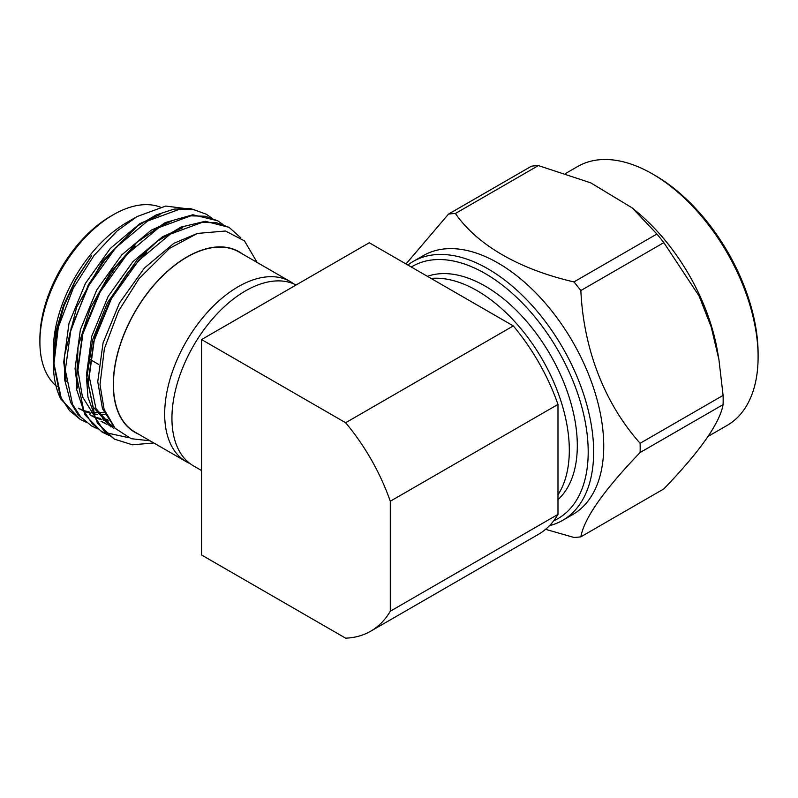 <?xml version="1.0" encoding="UTF-8"?>
<svg xmlns="http://www.w3.org/2000/svg" width="798" height="798" viewBox="0 0 798 798"><rect width="100%" height="100%" fill="white"/><g stroke="black" fill="none" stroke-linecap="round" stroke-linejoin="round"><path stroke-width="1.2" d="M390.292 611.228A149.475 86.304 60 0 1 370.671 631.208A149.475 86.304 60 0 1 345.624 638.161L201.575 554.999L201.575 339.559L345.624 422.731L513.314 325.913A149.475 86.304 60 0 1 557.982 404.426L390.292 501.244L390.292 611.228L557.982 514.411A149.475 86.304 60 0 1 538.361 534.391L370.671 631.208M345.624 422.731A149.475 86.304 60 0 1 390.292 501.244M293.714 283.869A103.989 60.04 120 0 0 290.213 281.554A103.989 60.04 120 0 0 210.073 309.415A103.989 60.04 120 0 0 164.677 414.072A103.989 60.04 120 0 0 186.213 461.673A103.989 60.04 120 0 0 189.974 463.558M186.213 461.673L134.972 432.087A103.989 60.04 -60 0 1 113.436 384.486A103.989 60.04 -60 0 1 158.832 279.829A103.989 60.04 -60 0 1 238.961 251.969L290.213 281.554M242.432 253.973A104.219 60.169 120 0 0 161.046 277.335A104.219 60.169 120 0 0 113.266 384.576A104.219 60.169 120 0 0 138.443 434.092M257.185 262.492L244.457 240.896L225.495 231.011L197.405 233.425L169.565 248.378L138.952 278.771L118.623 310.911L104.388 348.626L100.009 384.636L104.099 409.334L115.171 428.346L131.171 438.691L150.094 440.815M79.74 409.015L84.149 411.209M85.685 411.818L90.503 413.304M92.179 413.673L97.426 414.411M99.251 414.531L104.957 414.481M123.76 239.49L104.458 260.417L88.249 285.036L69.675 333.724M91.092 415.568L95.501 417.763M97.037 418.371L101.855 419.858M103.531 420.227L108.777 420.965M135.101 246.043L115.81 266.971L99.6 291.589L83.201 331.449L77.905 370.202L82.423 396.726L94.653 416.257M102.433 422.122L106.842 424.317M108.388 424.925L113.206 426.401M146.453 252.597L127.151 273.524L110.952 298.143L94.543 337.993L89.246 376.756L95.969 408.576L113.785 428.676M54.184 368.736L53.416 359.449M53.386 358.362L55.95 331.36L63.561 305.325L75.69 279.619L91.531 255.939L75.66 280.417L64.129 305.634L55.95 334.701L53.356 363.16A120.358 69.496 120 0 0 60.758 398.97L80.319 419.439M78.344 408.167L82.852 410.182M84.418 410.741L89.346 412.037M91.062 412.347L104.109 412.686M160.079 214.612L139.81 223.659L110.314 248.447L85.416 283.4L69.017 323.26L63.72 362.013L66.134 381.544M89.685 414.721L94.194 416.736M95.77 417.294L100.698 418.591M102.403 418.9L107.76 419.449M171.42 221.166L151.161 230.213L121.665 255.001L96.767 289.953L80.359 329.803L75.062 368.566L77.486 388.097M101.037 421.274L105.545 423.289M107.122 423.838L112.039 425.135M182.772 227.719L162.503 236.767L133.007 261.554L108.109 296.507L91.71 336.357L86.413 375.12L93.127 406.93L110.952 427.03M197.325 233.445L173.854 243.32L144.358 268.098L119.461 303.05L103.062 342.911L97.755 381.663L102.463 408.686L115.171 428.336M86.244 422.272L80.319 419.439L69.476 410.561L61.157 397.793L53.975 363.519L58.314 327.24L73.316 288.098L94.134 255.33L117.037 231.001L137.056 216.567L165.735 206.064L190.842 209.226M211.739 218.014L206.353 214.243L193.934 209.694L179.45 209.285L147.59 221.016L115.73 247.719L88.827 285.365L71.092 328.317L65.316 370.073L72.508 404.347L80.827 417.115L91.67 425.992L97.595 428.825M223.091 224.557L217.704 220.797L205.286 216.238L190.802 215.839L158.942 227.57L127.082 254.263L100.179 291.918L82.433 334.861L76.668 376.626L83.85 410.9L92.179 423.668L103.012 432.546L108.937 435.379M240.806 237.814L229.066 227.35L216.627 222.792L202.143 222.393L170.283 234.123L138.423 260.816L111.52 298.472L93.785 341.414L88.019 383.17L95.201 417.454L103.521 430.212L114.373 439.1L132.448 444.805L153.805 442.96M58.314 327.24A120.358 69.496 120 0 0 53.356 363.16M206.353 214.243L190.622 208.587L174.034 209.106L156.039 214.991L137.555 225.974L102.802 260.856L76.668 307.12L64.429 355.888L64.628 379.678L70.633 402.461L78.164 414.82L91.66 425.992M217.704 220.797L192.897 214.762L165.226 222.582L136.648 242.532L110.613 272.278L90.264 308.357L78.084 346.531L76.249 388.297L85.067 414.99L101.635 431.748L128.418 437.623M229.046 227.34L205.276 221.275L180.887 227.141L157.425 241.186L136.837 260.258L107.411 302.791L92.658 339.739L86.623 379.17L87.95 397.234L97.456 423.239L114.363 439.09M53.356 362.142L60.758 398.97M53.356 356.028L53.356 349.983A104.219 60.169 -60 0 1 88.997 256.537A104.219 60.169 -60 0 1 127.052 222.343L137.056 216.567M160.268 207.081A103.989 60.04 120 0 0 113.436 214.662A103.989 60.04 120 0 0 39.9 342.033A103.989 60.04 120 0 0 55.94 385.703M56.229 385.953A103.989 60.04 120 0 0 57.087 386.671M39.9 342.033L39.9 338.881A100.139 57.815 -60 0 1 110.713 216.238L113.436 214.662M110.802 252.717A63.551 36.688 -60 0 1 112.099 251.809M71.222 327.828A63.551 36.688 -60 0 1 71.222 327.25M201.575 470.541L193.475 465.872A103.989 60.04 -60 0 1 177.535 382.541A103.989 60.04 -60 0 1 245.475 290.901A103.989 60.04 -60 0 1 296.088 284.996M513.314 325.913L369.265 242.752L201.575 339.559M557.982 514.411L557.982 404.426M640.116 452.506L723.098 404.606C719.766 423.219 700.006 451.319 663.836 488.915L580.854 536.825C584.186 518.211 603.946 490.112 640.116 452.506A177.505 102.483 -120 0 0 640.186 447.937A177.505 102.483 -120 0 0 640.116 443.279C604.675 403.539 583.528 349.305 580.854 290.532A177.505 102.483 -120 0 0 573.932 281.923C519.289 269.335 477.114 244.956 455.409 213.495A177.505 102.483 -120 0 0 448.486 214.113L406.022 263.968M545.583 529.323L573.932 537.443A177.505 102.483 -120 0 0 580.854 536.825M580.854 290.532L663.836 242.632L699.048 295.928L711.208 326.941L718.918 359.579L723.098 395.379L640.116 443.279M723.098 395.379A177.505 102.483 60 0 1 723.098 404.606M455.409 213.495L538.381 165.585L590.739 182.842L632.275 207.959L656.914 234.023L573.932 281.923M656.914 234.023A177.505 102.483 60 0 1 663.836 242.632M538.381 165.585A177.505 102.483 60 0 0 531.458 166.203L448.486 214.113M562.69 520.336L572.774 514.52A149.475 86.304 -120 0 0 603.737 446.092A149.475 86.304 -120 0 0 538.49 295.669A149.475 86.304 -120 0 0 423.299 255.619L413.214 261.445A149.475 86.304 60 0 1 528.406 301.484A149.475 86.304 60 0 1 593.652 451.917A149.475 86.304 60 0 1 562.69 520.336A149.475 86.304 60 0 1 549.533 525.643M407.848 265.026A149.475 86.304 60 0 1 413.214 261.445M411.299 267.021A145.625 84.079 60 0 1 559.578 353.125A145.625 84.079 60 0 1 553.692 520.805M427.429 276.327A130.214 75.182 60 0 1 524.954 319.479A130.214 75.182 60 0 1 577.303 445.623A130.214 75.182 60 0 1 557.982 499.638M431.07 278.432A130.214 75.182 60 0 1 523.219 331.499A130.214 75.182 60 0 1 569.313 450.242A130.214 75.182 60 0 1 557.982 494.8M632.275 207.959L637.023 211.909A149.475 86.304 60 0 1 717.492 351.29L718.918 359.579M565.742 173.385L577.672 166.503A149.475 86.304 60 0 1 652.405 173.904A149.475 86.304 60 0 1 758.1 356.965A149.475 86.304 60 0 1 727.138 425.394L708.135 436.366M652.405 173.904L655.128 175.47A145.625 84.079 60 0 1 758.1 353.823L758.1 356.965M103.012 432.536L101.635 431.748M98.713 364.457L90.204 359.549"/></g></svg>
